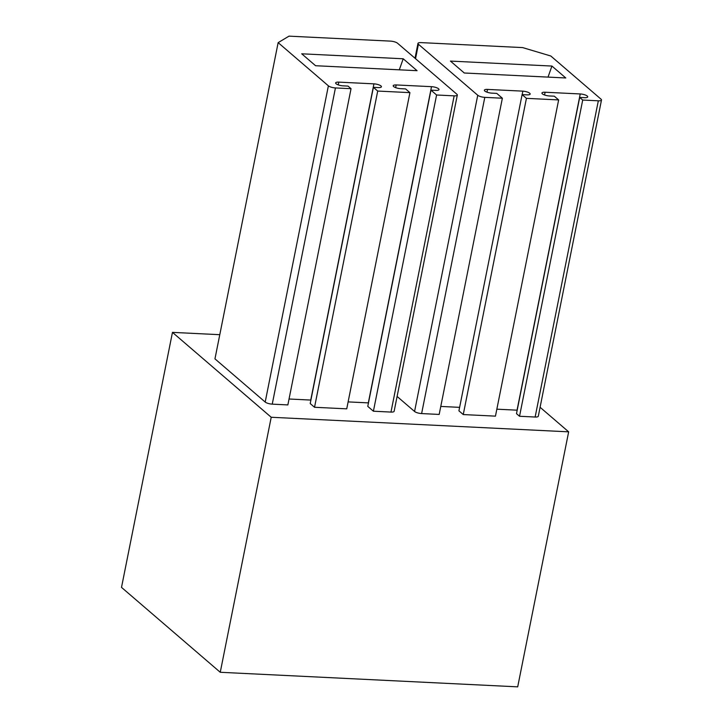 <?xml version="1.0" encoding="UTF-8"?>
<svg xmlns="http://www.w3.org/2000/svg" width="723" height="723" viewBox="0 0 723 723"><rect width="100%" height="100%" fill="white"/><g stroke="black" fill="none" stroke-linecap="round" stroke-linejoin="round"><path stroke-width="1.08" d="M540.09 407.284L568.658 431.839L517.695 686.85L220.253 672.282L271.215 417.261L568.658 431.839M220.253 672.282L121.509 587.383L172.463 332.372L271.215 417.261M172.463 332.372L219.792 334.695M373.402 411.215L436.593 94.993L454.161 95.852A5.441 1.573 11.3 0 0 457.325 95.056L394.134 411.279A5.441 1.573 -168.7 0 1 390.971 412.074L373.402 411.215L367.772 406.371L430.962 90.158L435.842 90.393A5.432 1.573 11.3 0 0 439.006 89.598A5.432 1.573 11.3 0 0 431.514 86.67L368.323 402.883A5.432 1.573 -168.7 0 1 368.468 402.892M348.125 401.898L368.323 402.883M395.644 87.628L396.177 84.943A5.441 1.573 11.3 0 0 393.213 85.748A5.441 1.573 11.3 0 0 400.714 88.676L405.585 88.911L409.923 92.634L346.733 408.847L314.532 407.275L310.203 403.551L373.384 87.338L378.265 87.573A5.432 1.573 11.3 0 0 381.428 86.778A5.432 1.573 11.3 0 0 373.936 83.85L310.745 400.063A5.432 1.573 -168.7 0 1 310.89 400.072M289.037 399.006L310.745 400.063M338.256 84.88L338.807 82.133A5.432 1.573 11.3 0 0 335.635 82.928A5.432 1.573 11.3 0 0 343.136 85.856L348.016 86.091L351.044 88.694L287.862 404.916L272.246 404.148A5.441 1.573 -168.7 0 1 265.196 402.051L214.957 358.861L278.147 42.639L289.001 36.15L390.492 41.121A5.441 1.573 11.3 0 1 397.533 43.226L456.873 94.234A5.441 1.573 11.3 0 1 457.325 95.056M522.16 94.623L522.856 91.143L487.528 89.417A5.432 1.573 -168.7 0 0 484.356 90.212A5.432 1.573 -168.7 0 0 491.857 93.14L496.737 93.375L502.368 98.22L439.177 414.433L421.617 413.574A5.441 1.573 -168.7 0 1 414.568 411.468L397.099 396.448M502.368 98.22L484.799 97.361A5.441 1.573 -168.7 0 1 477.749 95.255L418.418 44.248A5.441 1.573 -168.7 0 1 417.966 43.416A5.441 1.573 -168.7 0 1 421.138 42.621L522.621 47.591L550.799 55.996L601.039 99.187A5.441 1.573 -168.7 0 1 601.491 100.018L538.301 416.231A5.441 1.573 -168.7 0 1 535.137 417.026L519.53 416.267L516.493 413.655L579.683 97.442L582.711 100.045L519.53 416.267M496.846 409.182L517.044 410.176A5.432 1.573 -168.7 0 1 517.189 410.176M579.683 97.442L584.564 97.677A5.432 1.573 -168.7 0 0 587.727 96.882A5.432 1.573 -168.7 0 0 580.235 93.954L545.097 92.237A5.432 1.573 -168.7 0 0 541.934 93.032A5.432 1.573 -168.7 0 0 549.435 95.96L554.306 96.195L558.644 99.919L495.454 416.141L463.253 414.559L458.924 410.836L522.105 94.623L526.434 98.346L463.253 414.559M440.777 406.434L459.611 407.356M351.044 88.694L335.436 87.935A5.441 1.573 11.3 0 1 328.387 85.829L278.147 42.639M338.807 82.133L373.936 83.85M409.923 92.634L377.713 91.062L314.532 407.275M377.713 91.062L373.384 87.338M396.177 84.943L431.514 86.67M436.593 94.993L430.962 90.158M403.208 58.771L301.708 53.8L315.571 65.721L417.072 70.691L403.208 58.771L399.304 69.824M601.491 100.018A5.441 1.573 -168.7 0 1 598.328 100.813L582.711 100.045M558.644 99.919L526.434 98.346M522.105 94.623L526.986 94.858A5.441 1.573 -168.7 0 0 530.149 94.062A5.441 1.573 -168.7 0 0 522.856 91.143M551.929 66.055L450.429 61.084L464.293 73.005L565.793 77.976L551.929 66.055L548.025 77.108M328.387 85.829L265.196 402.051M272.246 404.148L335.436 87.935M454.161 95.852L390.971 412.074M418.418 44.248L415.535 58.699M598.328 100.813L535.137 417.026M580.235 93.954L517.044 410.176M545.097 92.237L544.555 94.984M487.528 89.417L486.977 92.164M484.799 97.361L421.617 413.574M477.749 95.255L414.568 411.468M417.966 43.416L415.011 58.247"/></g></svg>
